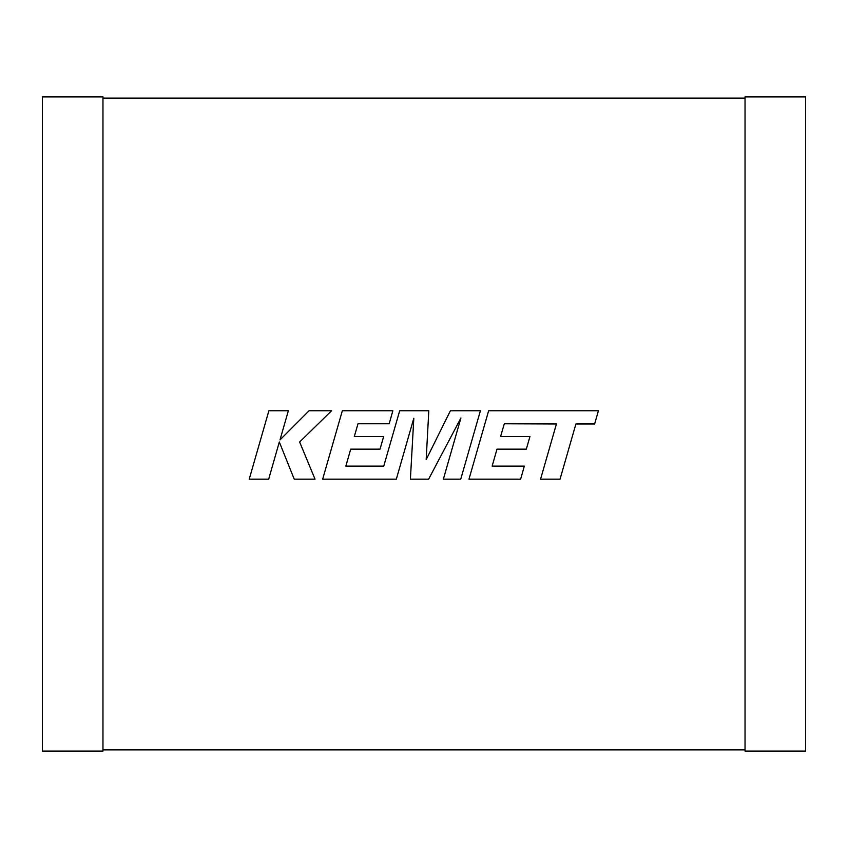 <?xml version="1.0" encoding="UTF-8"?>
<svg xmlns="http://www.w3.org/2000/svg" width="848" height="848" viewBox="0 0 848 848"><rect width="100%" height="100%" fill="white"/><g stroke="black" fill="none" stroke-linecap="round" stroke-linejoin="round"><path stroke-width="1.27" d="M102.968 749.876L745.032 749.876M745.032 98.124L102.968 98.124M102.968 751.084L102.968 96.916L42.4 96.916L42.4 751.084L102.968 751.084M745.032 751.084L745.032 96.916L805.6 96.916L805.6 751.084L745.032 751.084M504.306 423.777L556.426 423.968L540.568 479.152L560.04 479.152L575.909 423.968L594.628 423.968L598.423 410.761L488.639 410.761L468.976 479.152L520.64 479.152L524.329 466.135L492.137 466.135L496.992 449.143L526.332 449.143L529.947 436.497L500.596 436.497L504.306 423.777M480.403 410.761L450.405 410.761L426.173 459.616L428.802 410.761L399.684 410.761L383.762 466.135L345.857 466.135L350.701 449.143L380.042 449.143L383.656 436.497L354.305 436.497L358.004 423.777L389.168 423.777L392.857 410.761L342.338 410.761L322.664 479.152L396.334 479.152L413.813 418.265L410.4 479.152L428.632 479.152L460.93 417.969L443.366 479.152L460.74 479.152L480.403 410.761M268.88 410.761L249.227 479.152L268.678 479.152L279.321 442.009L294.224 479.152L315.032 479.152L299.641 442.009L331.568 410.761L309.054 410.761L279.988 439.921L288.352 410.761L268.88 410.761"/></g></svg>
